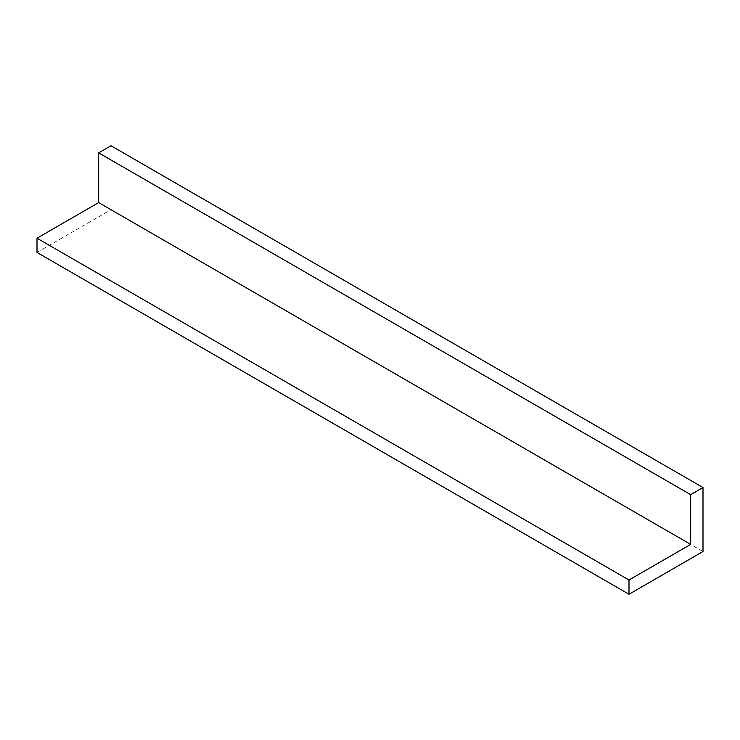 <?xml version="1.0" encoding="UTF-8"?>
<svg xmlns="http://www.w3.org/2000/svg" width="740" height="740" viewBox="0 0 740 740"><rect width="100%" height="100%" fill="white"/><g stroke="black" fill="none" stroke-linecap="round" stroke-linejoin="round"><path stroke-width="0.56" stroke-dasharray="3.7 2.78" d="M37 252.451L111 209.735L703 551.522M111 209.735L111 145.762"/><path stroke-width="1.11" d="M690.67 544.399L690.67 494.662L703 487.549L703 551.522L629 594.239L629 580.003L690.67 544.399L98.67 202.612L98.67 152.875L690.67 494.662M98.67 152.875L111 145.762L703 487.549M629 580.003L37 238.215L37 252.451L629 594.239M37 238.215L98.67 202.612"/></g></svg>
